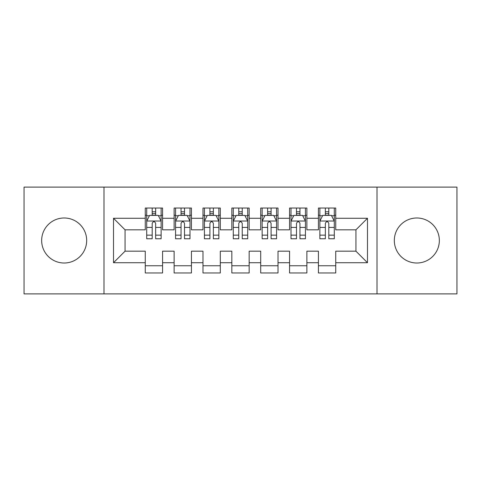 <?xml version="1.0" encoding="UTF-8"?>
<svg xmlns="http://www.w3.org/2000/svg" width="481" height="481" viewBox="0 0 481 481"><rect width="100%" height="100%" fill="white"/><g stroke="black" fill="none" stroke-linecap="round" stroke-linejoin="round"><path stroke-width="0.72" d="M416.835 217.989A22.511 22.511 0 0 0 394.324 240.5A22.511 22.511 0 0 0 416.835 263.011A22.511 22.511 0 0 0 439.345 240.5A22.511 22.511 0 0 0 416.835 217.989M64.165 217.989A22.511 22.511 0 0 0 41.655 240.5A22.511 22.511 0 0 0 64.165 263.011A22.511 22.511 0 0 0 86.676 240.5A22.511 22.511 0 0 0 64.165 217.989M377.008 293.891L456.95 293.891L456.95 187.109L377.008 187.109L377.008 293.891L103.992 293.891L103.992 187.109L24.05 187.109L24.05 293.891L103.992 293.891M377.008 187.109L103.992 187.109M113.516 262.722L113.516 218.278L145.262 218.278L145.262 229.822L125.06 229.822L125.06 251.178L113.516 262.722L145.262 262.722L145.262 272.967L162.578 272.967L162.578 262.722L174.122 262.722L174.122 272.967L191.438 272.967L191.438 262.722L202.982 262.722L202.982 272.967L220.298 272.967L220.298 262.722L231.842 262.722L231.842 272.967L249.158 272.967L249.158 262.722L260.702 262.722L260.702 272.967L278.018 272.967L278.018 262.722L289.562 262.722L289.562 272.967L306.878 272.967L306.878 262.722L318.422 262.722L318.422 272.967L335.738 272.967L335.738 251.178L355.94 251.178L355.94 229.822L335.738 229.822L335.738 218.278L367.484 218.278L367.484 262.722L335.738 262.722M335.738 218.278L335.738 208.032L318.422 208.032L318.422 218.278L306.878 218.278L306.878 208.032L289.562 208.032L289.562 218.278L278.018 218.278L278.018 208.032L260.702 208.032L260.702 218.278L249.158 218.278L249.158 208.032L231.842 208.032L231.842 218.278L220.298 218.278L220.298 208.032L202.982 208.032L202.982 218.278L191.438 218.278L191.438 208.032L174.122 208.032L174.122 218.278L162.578 218.278L162.578 208.032L145.262 208.032L145.262 218.278M306.878 262.722L306.878 251.178L318.422 251.178L318.422 262.722M367.484 218.278L355.94 229.822M278.018 262.722L278.018 251.178L289.562 251.178L289.562 262.722M318.422 218.278L318.422 229.822L306.878 229.822L306.878 218.278M249.158 262.722L249.158 251.178L260.702 251.178L260.702 262.722M289.562 218.278L289.562 229.822L278.018 229.822L278.018 218.278M220.298 262.722L220.298 251.178L231.842 251.178L231.842 262.722M260.702 218.278L260.702 229.822L249.158 229.822L249.158 218.278M191.438 262.722L191.438 251.178L202.982 251.178L202.982 262.722M231.842 218.278L231.842 229.822L220.298 229.822L220.298 218.278M162.578 262.722L162.578 251.178L174.122 251.178L174.122 262.722M202.982 218.278L202.982 229.822L191.438 229.822L191.438 218.278M125.06 251.178L145.262 251.178L145.262 262.722M174.122 218.278L174.122 229.822L162.578 229.822L162.578 218.278M318.422 215.247L319.865 215.247M334.295 215.247L335.738 215.247M289.562 215.247L291.005 215.247M305.435 215.247L306.878 215.247M260.702 215.247L262.145 215.247M276.575 215.247L278.018 215.247M231.842 215.247L233.285 215.247M247.715 215.247L249.158 215.247M202.982 215.247L204.425 215.247M218.855 215.247L220.298 215.247M174.122 215.247L175.565 215.247M189.995 215.247L191.438 215.247M145.262 215.247L146.705 215.247M161.135 215.247L162.578 215.247M145.262 265.752L162.578 265.752M174.122 265.752L191.438 265.752M202.982 265.752L220.298 265.752M231.842 265.752L249.158 265.752M260.702 265.752L278.018 265.752M289.562 265.752L306.878 265.752M318.422 265.752L335.738 265.752M113.516 218.278L125.06 229.822M355.94 251.178L367.484 262.722M155.652 211.784L152.188 211.784M161.135 235.149L155.652 235.149L155.652 238.768L161.135 238.768L161.135 221.164L158.249 215.392L149.591 215.392L146.705 221.164L146.705 238.768L152.188 238.768L152.188 235.149L146.705 235.149M146.705 221.164L146.705 208.032M161.135 221.164L161.135 208.032M152.188 215.392L152.188 208.032M155.652 208.032L155.652 215.392M155.652 235.149L155.652 223.328C154.497 221.104 153.343 221.104 152.188 223.328L152.188 235.149M155.652 215.247L152.188 215.247M184.512 211.784L181.048 211.784M189.995 235.149L184.512 235.149L184.512 238.768L189.995 238.768L189.995 221.164L187.109 215.392L178.451 215.392L175.565 221.164L175.565 238.768L181.048 238.768L181.048 235.149L175.565 235.149M175.565 221.164L175.565 208.032M189.995 221.164L189.995 208.032M181.048 215.392L181.048 208.032M184.512 208.032L184.512 215.392M184.512 235.149L184.512 223.328C183.357 221.104 182.203 221.104 181.048 223.328L181.048 235.149M184.512 215.247L181.048 215.247M213.372 211.784L209.908 211.784M218.855 235.149L213.372 235.149L213.372 238.768L218.855 238.768L218.855 221.164L215.969 215.392L207.311 215.392L204.425 221.164L204.425 238.768L209.908 238.768L209.908 235.149L204.425 235.149M204.425 221.164L204.425 208.032M218.855 221.164L218.855 208.032M209.908 215.392L209.908 208.032M213.372 208.032L213.372 215.392M213.372 235.149L213.372 223.328C212.217 221.104 211.063 221.104 209.908 223.328L209.908 235.149M213.372 215.247L209.908 215.247M242.232 211.784L238.768 211.784M247.715 235.149L242.232 235.149L242.232 238.768L247.715 238.768L247.715 221.164L244.829 215.392L236.171 215.392L233.285 221.164L233.285 238.768L238.768 238.768L238.768 235.149L233.285 235.149M233.285 221.164L233.285 208.032M247.715 221.164L247.715 208.032M238.768 215.392L238.768 208.032M242.232 208.032L242.232 215.392M242.232 235.149L242.232 223.328C241.077 221.104 239.923 221.104 238.768 223.328L238.768 235.149M242.232 215.247L238.768 215.247M271.092 211.784L267.628 211.784M276.575 235.149L271.092 235.149L271.092 238.768L276.575 238.768L276.575 221.164L273.689 215.392L265.031 215.392L262.145 221.164L262.145 238.768L267.628 238.768L267.628 235.149L262.145 235.149M262.145 221.164L262.145 208.032M276.575 221.164L276.575 208.032M267.628 215.392L267.628 208.032M271.092 208.032L271.092 215.392M271.092 235.149L271.092 223.328C269.937 221.104 268.783 221.104 267.628 223.328L267.628 235.149M271.092 215.247L267.628 215.247M299.952 211.784L296.488 211.784M305.435 235.149L299.952 235.149L299.952 238.768L305.435 238.768L305.435 221.164L302.549 215.392L293.891 215.392L291.005 221.164L291.005 238.768L296.488 238.768L296.488 235.149L291.005 235.149M291.005 221.164L291.005 208.032M305.435 221.164L305.435 208.032M296.488 215.392L296.488 208.032M299.952 208.032L299.952 215.392M299.952 235.149L299.952 223.328C298.797 221.104 297.643 221.104 296.488 223.328L296.488 235.149M299.952 215.247L296.488 215.247M328.812 211.784L325.348 211.784M334.295 235.149L328.812 235.149L328.812 238.768L334.295 238.768L334.295 221.164L331.409 215.392L322.751 215.392L319.865 221.164L319.865 238.768L325.348 238.768L325.348 235.149L319.865 235.149M319.865 221.164L319.865 208.032M334.295 221.164L334.295 208.032M325.348 215.392L325.348 208.032M328.812 208.032L328.812 215.392M328.812 235.149L328.812 223.328C327.657 221.104 326.503 221.104 325.348 223.328L325.348 235.149M328.812 215.247L325.348 215.247M161.063 221.019L146.777 221.019M146.705 215.741L149.417 215.741M158.423 215.741L161.135 215.741M152.188 227.417L146.705 227.417M161.135 227.417L155.652 227.417M155.652 213.618L152.188 213.618M189.923 221.019L175.637 221.019M175.565 215.741L178.277 215.741M187.283 215.741L189.995 215.741M181.048 227.417L175.565 227.417M189.995 227.417L184.512 227.417M184.512 213.618L181.048 213.618M218.783 221.019L204.497 221.019M204.425 215.741L207.137 215.741M216.143 215.741L218.855 215.741M209.908 227.417L204.425 227.417M218.855 227.417L213.372 227.417M213.372 213.618L209.908 213.618M247.643 221.019L233.357 221.019M233.285 215.741L235.997 215.741M245.003 215.741L247.715 215.741M238.768 227.417L233.285 227.417M247.715 227.417L242.232 227.417M242.232 213.618L238.768 213.618M276.503 221.019L262.217 221.019M262.145 215.741L264.857 215.741M273.863 215.741L276.575 215.741M267.628 227.417L262.145 227.417M276.575 227.417L271.092 227.417M271.092 213.618L267.628 213.618M305.363 221.019L291.077 221.019M291.005 215.741L293.717 215.741M302.723 215.741L305.435 215.741M296.488 227.417L291.005 227.417M305.435 227.417L299.952 227.417M299.952 213.618L296.488 213.618M334.223 221.019L319.937 221.019M319.865 215.741L322.577 215.741M331.583 215.741L334.295 215.741M325.348 227.417L319.865 227.417M334.295 227.417L328.812 227.417M328.812 213.618L325.348 213.618"/></g></svg>
